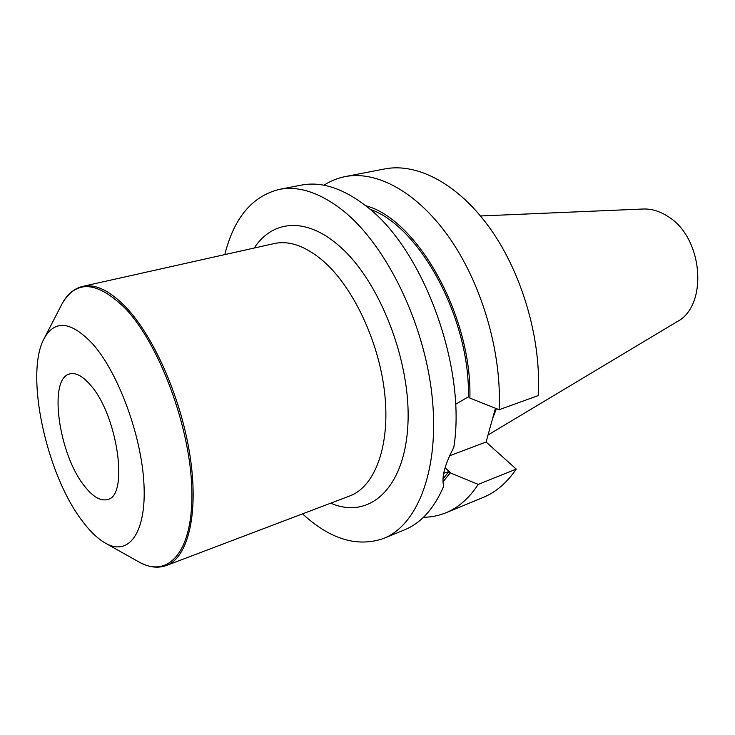 <?xml version="1.0" encoding="UTF-8"?>
<svg xmlns="http://www.w3.org/2000/svg" width="735" height="735" viewBox="0 0 735 735"><rect width="100%" height="100%" fill="white"/><g stroke="black" fill="none" stroke-linecap="round" stroke-linejoin="round"><path stroke-width="1.1" d="M224.809 254.604C233.941 218.038 252.05 196.309 279.135 189.428C298.98 185.56 320.478 192.79 343.64 211.11C386.307 245.49 424.168 322.665 432.005 395.494C439.971 468.425 418.031 524.836 383.771 538.397C357.357 547.557 330.281 539.38 302.535 513.866M279.135 189.428L301.286 185.128C321.379 181.214 343.061 188.261 366.333 206.259C423.066 248.586 466.844 367.482 453.789 447.44C444.73 464.658 441.358 477.594 443.692 486.239C434.1 508.537 421.072 523.054 404.627 529.806L383.771 538.397M495.445 408.256L486.083 442.011L516.227 469.095L478.237 484.393L450.279 472.871L448.892 471.558L443.701 473.331M455.516 404.314L468.406 396.817L469.876 398.104L499.12 409.707C501.959 354.077 482.674 286.328 450.573 239.509C418.39 192.653 377.193 170.263 345.119 176.611C337.503 178.127 330.447 180.994 323.942 185.229M486.083 442.011L449.59 455.801M423.489 517.247C431.252 517.201 438.721 515.722 445.915 512.791C458.429 507.664 469.206 498.192 478.237 484.393M442.92 481.894L450.279 472.871M469.876 398.104C472.219 316.344 417.269 219.012 365.626 205.699M516.227 469.095C506.939 482.766 495.914 492.211 483.161 497.448L445.915 512.791M345.119 176.611L384.662 168.94C417.351 162.472 458.861 184.081 490.906 229.605C522.879 275.111 541.631 341.113 538.167 395.632L499.12 409.707M493.194 416.359L496.125 408.522M492.542 418.729L496.447 408.651M488.031 434.982L676.88 321.801C708.522 305.87 703.285 237.387 667.812 216.412C659.663 211.156 651.421 208.694 643.07 209.016L480.525 215.961M369.99 209.282C419.676 226.022 470.262 318.916 468.406 396.817M448.892 471.558L442.939 479M84.663 486.304C58.708 454.735 47.885 378.02 69.898 373.876C75.898 372.424 82.733 376.136 90.405 385.011C117.609 414.944 129.094 496.061 107.558 499.497C100.677 501.362 93.042 496.97 84.663 486.304M44.302 338.201C24.338 373.582 46.296 474.792 82.669 521.501C90.405 531.772 98.113 539.067 105.812 543.367C128.616 556.276 146.403 533.105 143.986 484.65C141.781 436.406 118.445 372.921 92.729 343.962C71.221 321.324 55.079 319.403 44.302 338.201L61.758 304.373C75.806 279.401 97.011 280.788 125.391 308.544C159.412 344.384 190.117 426.704 191.817 488.692C193.792 550.938 168.839 579.015 139.007 562.009L137.932 561.411M330.75 503.163C368.308 519.755 404.222 489.96 407.824 425.933C411.784 362.162 379.113 278.868 337.733 244.681C304.979 216.66 271.987 220.619 254.246 248.017M450.628 473.018L445.088 467.782M126.521 307.864C155.021 338.173 182.133 401.053 190.374 458.144C198.689 515.318 187.609 557.837 166.34 565.537L349.777 495.941C374.703 486.791 390.212 446.43 384.818 394.502C379.499 342.639 353.315 286.944 322.968 260.778C305.466 246.023 289.177 240.29 274.109 243.579L82.651 286.393C95.495 283.591 110.121 290.748 126.521 307.864M61.189 305.466L61.758 304.373C66.885 294.57 73.849 288.579 82.651 286.393M105.812 543.367L139.007 562.009C148.681 567.374 157.795 568.55 166.34 565.537"/></g></svg>
